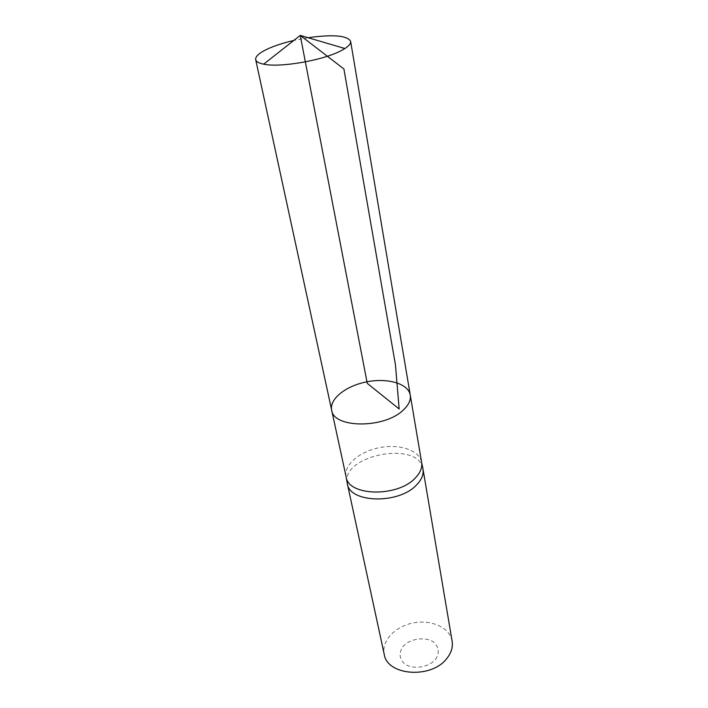 <?xml version="1.0" encoding="UTF-8"?>
<svg xmlns="http://www.w3.org/2000/svg" width="708" height="708" viewBox="0 0 708 708"><rect width="100%" height="100%" fill="white"/><g stroke="black" fill="none" stroke-linecap="round" stroke-linejoin="round"><path stroke-width="0.53" stroke-dasharray="3.54 2.66" d="M346.115 476.803L346.106 476.75C343.699 464.837 359.699 451.368 379.63 447.624C399.533 443.695 419.393 450.261 421.579 462.209L421.587 462.262M422.853 468.307C417.835 440.403 341.477 455.111 347.185 482.883M435.482 659.502C439.845 652.749 439.102 646.855 433.269 641.82C424.676 636.465 410.313 638.598 403.153 646.289C398.586 652.856 399.126 658.767 404.772 664.033C413.339 669.724 428.375 667.52 435.482 659.502M452.138 641.218C449.899 627.669 431.482 619.305 413.384 622.907C395.25 626.279 381.249 640.882 384.214 654.298M410.259 395.055C408.383 383.647 387.789 377.691 366.956 381.798C346.088 385.718 329.185 398.896 331.671 410.189M308.095 37.701L293.829 40.453"/><path stroke-width="1.06" d="M421.579 462.209L421.623 462.439C422.428 467.687 420.278 472.909 415.18 478.112C397.445 497.45 348.274 496.211 346.15 476.971L346.106 476.75M346.15 476.971L331.671 410.189C333.468 428.402 384.568 428.721 403.312 410.038C408.702 405.003 411.012 400.011 410.259 395.055C408.383 383.647 387.789 377.691 366.956 381.798C346.088 385.718 329.185 398.896 331.671 410.189C333.468 428.402 384.568 428.721 403.312 410.038C408.702 405.003 411.012 400.011 410.259 395.055L350.628 41.33C347.283 35.471 333.105 34.267 308.095 37.701M347.185 482.883L347.327 483.644C349.486 503.114 398.816 504.459 416.57 484.918C421.676 479.661 423.827 474.378 423.003 469.068L422.853 468.307M347.327 483.644L384.214 654.298C387.064 675.786 431.561 679.122 446.881 658.405C451.306 652.838 453.058 647.103 452.138 641.218L423.003 469.068M293.829 40.453C283.315 42.905 274.456 45.79 267.243 49.126C259.119 52.985 255.269 56.481 255.685 59.614C256.163 61.684 258.827 63.207 263.668 64.171C279.89 67.826 322.636 60.481 340.743 50.87L344.902 48.525C349.044 45.834 350.947 43.436 350.628 41.33M344.902 48.525L300.254 35.4L367.257 383.364L399.162 408.976L395.462 364.93L343.902 68.968L300.254 35.4L263.668 64.171M421.623 462.439L410.259 395.055M346.115 476.803L347.283 483.414M421.587 462.262L422.968 468.838M331.671 410.189L255.685 59.614"/></g></svg>
